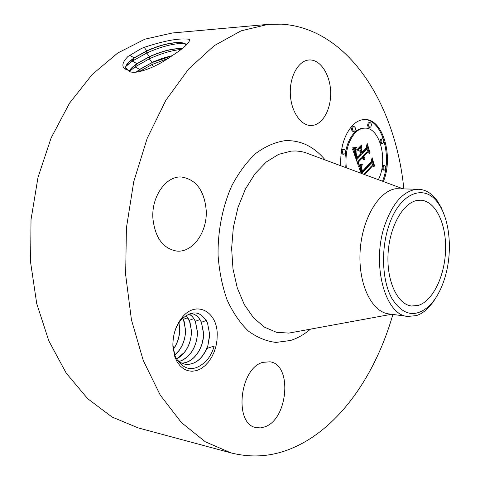 <?xml version="1.0" encoding="UTF-8"?>
<svg xmlns="http://www.w3.org/2000/svg" width="480" height="480" viewBox="0 0 480 480"><rect width="100%" height="100%" fill="white"/><g stroke="black" fill="none" stroke-linecap="round" stroke-linejoin="round"><path stroke-width="0.72" d="M392.886 314.442C375.576 374.856 339.654 427.434 293.46 447.618C273.258 456.516 252.408 458.268 230.91 452.874L138.102 427.872L112.038 417.018L87.666 398.682L66.198 373.104L48.852 340.98L36.708 303.516L30.606 262.386L31.02 219.624L37.992 177.426L51.102 137.97L69.528 103.164L92.16 74.52L117.714 53.028L144.888 39.174L172.434 32.976L268.17 24.366L281.676 24.156C349.062 28.602 395.502 104.97 403.818 188.682M230.91 452.874L205.338 441.816L181.386 422.526L160.278 395.178L143.256 360.486L131.424 319.74L125.652 274.794L126.42 227.916L133.752 181.614L147.198 138.336L165.882 100.242L188.64 69.012L214.146 45.72L241.068 30.852L268.17 24.366M166.194 59.676L178.08 51.738C186.192 45.888 190.026 41.754 189.588 39.33C179.874 37.86 164.748 40.536 144.21 47.352L146.802 50.826L134.226 57.804C128.508 61.794 125.622 65.088 125.58 67.686L128.178 70.428C132.498 75.762 151.884 68.85 165.492 60.102L166.194 59.676M128.004 56.442L141.372 48.522L128.004 56.442C121.368 63.258 121.194 67.8 127.476 70.062M141.372 48.522L144.21 47.352M172.884 346.314C172.668 334.956 175.824 325.254 182.358 317.196C196.158 300.204 217.11 311.34 217.212 334.05L217.02 340.074L216 346.092L214.194 351.894L211.662 357.258L208.488 361.986L204.792 365.892L200.712 368.82L196.386 370.644L191.994 371.274L187.704 370.68L183.678 368.862L180.102 365.874L177.114 361.836L174.846 356.892L172.884 346.314M264.948 426.816L260.436 427.908L256.026 427.578C233.664 424.2 239.634 367.89 262.902 362.34L270.042 361.806C292.482 364.536 288.198 418.998 264.948 426.816M152.874 218.046C151.47 196.284 166.2 175.758 181.446 177.006C196.122 179.376 204.378 190.518 206.214 210.438C207.48 232.152 192.546 253.176 176.376 251.028C162.726 248.334 154.896 237.342 152.874 218.046M310.176 59.952C321.03 60.102 330.384 75.408 330.672 92.46C331.104 109.506 322.488 124.908 311.76 125.49L311.106 125.514C300.654 125.766 290.802 111.084 290.31 93.54C289.674 75.996 298.65 60.408 309.216 59.97L310.176 59.952M340.776 165.756C340.128 148.32 344.1 134.814 352.692 125.238C356.448 121.512 360.438 119.61 364.65 119.532C382.926 118.428 393.858 156.762 383.364 181.536M186.516 44.784L182.532 43.002C173.31 41.892 161.424 44.544 146.868 50.958L134.292 57.936L128.994 62.184C126.72 64.41 125.604 66.294 125.646 67.824L125.856 68.712M125.904 66.39L132.294 61.146L146.718 53.034C160.77 46.68 173.136 43.446 183.804 43.32M186.558 44.742C182.28 39.96 162.87 43.32 146.808 50.826M209.652 334.41L207.972 345.258L206.946 348.456L214.218 346.026C212.52 351.9 209.862 356.898 206.25 361.008C194.418 372 184.368 371.034 176.088 358.11L174.732 354.858L172.968 345.228C172.812 335.046 175.566 326.52 181.236 319.644C192.204 309.678 200.976 310.818 207.54 323.058L209.652 334.41M382.5 181.218C392.7 156.702 382.128 119.124 364.158 119.544M182.28 48.516C173.028 48.282 162.078 50.994 149.418 56.652L136.974 63.6C132.984 66.378 130.368 68.892 129.114 71.148M207.972 345.258L205.308 351.582L201.57 357.042C196.488 362.742 190.884 365.118 184.758 364.17M176.97 359.742L180.648 362.616L184.8 364.176C194.232 365.142 201.618 359.904 206.946 348.456M437.724 294.69L433.104 302.148L427.92 308.25C424.296 311.814 420.492 314.262 416.502 315.588L407.802 316.44L388.764 313.89C371.754 311.988 358.194 284.196 360.096 251.742C361.812 219.282 378.588 190.938 395.934 188.718L418.86 189.282C425.91 189.714 432.042 193.566 437.256 200.826L441.312 207.732L444.576 215.874M378.36 179.682C388.344 160.602 379.992 127.212 364.86 128.142L363.87 128.148C360.486 128.19 357.294 129.714 354.294 132.726C346.992 141.12 343.986 152.688 345.264 167.418M353.994 126.492L352.26 126.852C351.156 129.03 351.396 130.572 352.986 131.484L354.732 131.124C355.836 128.946 355.59 127.398 353.994 126.492L353.25 126.846C352.146 129.024 352.392 130.572 353.982 131.478M343.992 149.292L342.192 149.658C341.07 151.836 341.31 153.384 342.906 154.296L344.706 153.936C345.828 151.746 345.588 150.198 343.992 149.292L343.188 149.67C342.066 151.854 342.3 153.402 343.896 154.314M382.446 138.786L380.76 139.134C379.728 141.222 379.944 142.698 381.402 143.574L383.1 143.226C384.126 141.132 383.91 139.656 382.446 138.786L381.738 139.134C380.706 141.228 380.922 142.704 382.38 143.58M370.02 122.514L368.322 122.868C367.26 125.004 367.488 126.516 369.024 127.41L370.722 127.056C371.784 124.92 371.55 123.402 370.02 122.514L369.306 122.856C368.244 124.998 368.478 126.51 370.008 127.404M384.516 165.378L382.794 165.726C381.78 167.79 381.978 169.248 383.394 170.106L385.122 169.758C386.13 167.694 385.932 166.236 384.516 165.378L383.766 165.75C382.752 167.814 382.95 169.272 384.366 170.136M182.13 48.636C172.89 48.468 162.006 51.186 149.484 56.784L137.04 63.732L131.976 67.806L129.222 71.208M417.366 200.418L420.774 200.208C435.48 200.922 446.316 223.614 445.59 249.54C445.02 275.46 433.104 300.762 418.44 305.358L411.576 306.012C397.578 304.542 386.526 281.22 388.056 253.944C389.436 226.674 403.092 202.554 417.366 200.418M191.178 313.398C195.708 314.262 199.134 317.316 201.462 322.56L203.52 333.444C203.328 341.958 200.73 349.32 195.738 355.53C191.784 360.246 187.116 362.796 181.752 363.18M206.268 320.472L201.462 322.272C199.104 317.178 195.702 314.226 191.244 313.41L190.512 313.32M201.462 322.272L203.652 333.468C203.682 348.438 193.362 363.108 181.812 363.21M407.802 316.44C385.05 315.45 371.13 263.916 384.912 224.814C392.412 203.82 402.498 192.042 415.176 189.498L418.86 189.282M364.86 128.142C361.476 128.184 358.284 129.714 355.29 132.72C347.916 141.234 344.922 152.928 346.302 167.802M129.51 71.364L135.03 66.9L149.316 58.818C160.638 53.628 171.246 50.502 181.128 49.428M388.626 226.422C399.228 192.642 424.698 182.808 438.264 203.466C450.108 219.69 452.79 252.414 444.816 277.926C441.144 289.818 435.996 299.118 429.366 305.826C415.398 318.168 402.858 315.642 391.74 298.236C382.212 280.86 380.772 250.212 388.626 226.422M361.098 173.286L358.656 166.458L362.112 165.744L361.068 169.086L362.046 172.986L371.616 162.93L371.964 160.176L374.268 166.896L372.552 165.936L364.566 174.57M359.13 164.946L362.244 164.31L362.304 164.784L360.606 165.33L358.89 165.426L358.884 164.916L359.388 164.952M361.668 167.742L362.412 171.186L371.238 161.724L372.06 157.626L374.52 165.738L372.108 158.688L371.46 162.09L362.322 171.918L361.47 169.092L361.572 167.742M352.662 149.4L356.25 149.07L355.38 153.288L357.15 159.264L361.338 154.848L361.02 153.936L357.324 157.824L355.944 153.702L356.04 150.576L356.112 153.228L357.432 157.194L360.888 153.558L360.096 151.284L357.744 150.45L361.488 146.538L360.888 150.618L362.082 154.062L366.54 149.364L367.026 146.244L369.534 153.576L367.566 152.358L363.78 156.366L364.992 157.842L364.902 158.322L363.54 156.618L363.126 157.062L364.662 159.474L363.402 159.342L362.376 157.848L358.614 161.832L358.17 165.084L352.662 149.4M353.256 147.774L356.538 147.528L356.196 148.146L354.39 148.458L352.752 148.104L352.812 147.666L353.256 147.774L352.794 147.768M361.536 144.99L361.536 145.518L357.672 149.556L357.672 149.016L361.536 144.99M362.382 151.986L366.168 148.002L367.176 143.352L370.032 152.628L367.23 144.438L366.402 148.266L362.274 152.616L361.314 148.902L362.382 151.986L362.052 151.98M172.884 55.464L162.486 58.284L153.468 61.782L139.698 69.36L136.026 72.204M172.566 55.674L152.076 62.574L139.77 69.492L136.272 72.186M188.982 313.848C191.724 315.48 193.854 318.054 195.384 321.57L197.454 332.4C197.286 340.668 194.79 347.874 189.972 354.024C186.87 357.828 183.198 360.324 178.95 361.5M199.902 319.584L195.378 321.276L192.642 316.866L189.036 313.83M195.378 321.276L197.58 332.424C196.518 347.67 190.326 357.378 179.01 361.548M372.552 165.936L371.574 165.912L363.81 174.288M371.7 162.246L373.068 166.224M362.046 172.986L360.96 172.704L361.944 172.728M361.836 172.476L360.96 172.704M361.734 172.218L360.852 172.446M361.638 171.954L360.756 172.188M361.542 171.69L360.654 171.924M361.434 171.366L360.45 171.336L360.558 171.66M361.344 171.048L360.36 171.024L360.45 171.336M361.26 170.742L360.276 170.718L360.36 171.024M361.194 170.448L360.21 170.418L360.276 170.718M361.14 170.16L360.21 170.418M361.104 169.878L360.156 170.13M361.08 169.602L360.12 169.848M361.068 169.338L360.096 169.578M361.068 169.086L360.084 169.314M361.08 168.84L360.084 169.056M361.11 168.594L360.096 168.81M361.158 168.342L360.126 168.564M361.218 168.084L360.174 168.312M361.29 167.82L360.234 168.054M361.38 167.55L360.306 167.79M361.488 167.274L360.396 167.52M361.608 166.992L360.504 167.25M361.74 166.704L360.624 166.968M361.89 166.41L360.756 166.68M362.058 166.11L361.236 166.086M359.646 165.48L359.166 165.468M359.946 165.45L360.264 165.402M360.606 165.33L359.28 165.378M360.972 165.24L359.622 165.312M361.362 165.126L359.988 165.216M361.77 164.988L360.378 165.102M362.304 164.784L360.786 164.964M371.46 162.09L370.902 162.078M374.634 165.15L374.316 165.138M362.412 171.186L362.052 171.174M362.322 170.982L361.98 170.97M362.244 170.772L361.908 170.766M362.166 170.568L361.842 170.562M362.064 170.262L361.746 170.256M361.974 169.956L361.656 169.944M361.896 169.644L361.578 169.638M361.83 169.332L361.512 169.326M361.776 169.02L361.464 169.008M358.614 161.832L357.63 161.814L357.462 163.056M362.376 157.848L361.392 157.83L357.63 161.814M364.392 159.558L363.834 159.546M364.662 159.474L363.624 159.468M364.764 159.216L363.678 159.456M364.566 159.15L363.786 159.198M364.38 159.054L363.582 159.126M364.2 158.94L363.396 159.036M364.038 158.802L363.216 158.922M363.882 158.646L363.054 158.784M363.732 158.466L362.898 158.628M363.6 158.262L362.748 158.448M363.474 158.04L362.616 158.244M363.366 157.794L362.49 158.022M363.264 157.53L362.376 157.776M363.192 157.296L362.274 157.512M363.126 157.062L362.202 157.278M363.54 156.618L362.556 156.6L362.136 157.044M364.992 157.842L364.182 157.824M364.83 157.764L364.122 157.752M364.68 157.68L364.062 157.668M364.542 157.572L363.984 157.56M364.404 157.452L363.912 157.44M364.278 157.308L363.834 157.302M364.164 157.152L363.756 157.146M364.056 156.984L363.678 156.978M363.954 156.792L363.6 156.786M363.864 156.588L362.892 156.606M363.78 156.366L362.88 156.57M367.566 152.358L366.582 152.34L362.796 156.348M366.72 148.212L368.298 152.808M362.082 154.062L361.098 154.05L359.904 150.606L360.888 150.618M360.324 147.756L359.904 150.606M357.432 157.194L357.078 157.188M357.288 156.834L356.94 156.828M357.15 156.498L356.82 156.498M357.03 156.186L356.7 156.18M356.922 155.898L356.598 155.892M356.82 155.628L356.502 155.622M356.7 155.268L356.382 155.268M356.586 154.932L356.268 154.926M356.484 154.608L356.172 154.602M356.394 154.302L356.088 154.296M361.02 153.936L360.534 153.924M357.15 159.264L356.16 159.246L355.974 158.676L356.964 158.694M356.46 157.224L355.47 157.206L355.974 158.676M356.148 156.372L355.158 156.36L355.47 157.206M355.998 155.922L355.008 155.904L355.158 156.36M355.86 155.49L354.87 155.472L355.008 155.904M355.74 155.07L354.75 155.058L354.87 155.472M355.632 154.68L354.642 154.662L354.75 155.058M355.548 154.302L354.558 154.284L354.642 154.662M355.476 153.942L354.486 153.93L354.558 154.284M355.422 153.606L354.432 153.588L354.486 153.93M355.38 153.288L354.396 153.27L354.432 153.588M355.362 152.988L354.396 153.27M355.356 152.706L354.372 152.97M355.368 152.424L354.366 152.694M355.398 152.124L354.378 152.412M355.446 151.812L354.408 152.112M355.512 151.476L354.522 151.458L354.456 151.794M355.59 151.116L354.6 151.104L354.522 151.458M355.686 150.744L354.702 150.732L354.6 151.104M355.806 150.354L354.816 150.342L354.702 150.732M355.938 149.946L354.948 149.934L354.816 150.342M356.088 149.514L355.098 149.508L354.948 149.934M353.61 149.52L352.782 149.52M353.442 149.502L352.698 149.496M355.146 148.428L354.084 148.428M355.506 148.368L354.156 148.422M355.854 148.272L354.516 148.356M356.196 148.146L354.87 148.26M356.526 147.984L355.206 148.134M354.504 147.936L354.102 147.912M353.688 147.858L352.788 147.846M352.782 147.858L353.112 147.9M361.536 145.518L361.032 145.518M366.402 148.266L365.922 148.26M370.14 152.004L369.816 151.998M152.076 62.574L151.896 64.566L168.492 58.29M138.978 71.778L151.896 64.566L153.432 66.636M186.048 315.39L189.996 322.206L191.454 331.362C191.31 339.39 188.916 346.44 184.266 352.518L176.532 358.968M193.83 318.624L189.36 320.298L186.114 315.348M189.36 320.298L191.58 331.386C190.86 344.448 185.856 353.664 176.568 359.04M182.244 317.328L184.182 321.63L185.514 330.342C185.436 338.01 183.144 344.898 178.632 351.012L174.36 355.386M187.818 317.676L183.402 319.326L182.31 317.25M183.402 319.326L185.64 330.36C185.244 340.824 181.638 349.08 174.828 355.128M174.39 355.488L174.75 355.194M178.884 322.776L179.634 329.328C179.58 336.57 177.486 343.17 173.34 349.122M178.974 322.638L179.76 329.346C179.664 336.762 177.534 343.404 173.364 349.284M203.256 337.668L202.44 342.054M209.604 336.198L207.852 345.636M214.218 346.026L213.402 348.594M310.47 329.142C304.188 334.506 297.522 338.292 290.478 340.494L276.06 342.432C266.358 341.304 257.1 337.488 248.298 330.984C239.994 322.962 232.938 312.642 227.148 300.036C222.282 286.344 219.258 271.452 218.076 255.36C217.716 230.892 222.594 206.382 231.876 185.61C238.77 172.614 246.762 161.874 255.846 153.39C265.308 146.436 274.998 142.2 284.922 140.694C300.456 139.974 313.878 146.4 325.176 159.972M134.292 57.936L132.294 61.146L136.974 63.6M129.588 55.272L134.226 57.804M294.864 332.004L288.876 333.108L276.45 332.28L264.474 327.168L253.566 317.85L244.332 304.626L237.33 288.066L232.992 268.98L231.63 248.394L233.334 227.43L238.026 207.282L245.406 189.054L255.024 173.706L266.304 161.982L278.604 154.368L291.282 151.086L296.106 150.978L300.858 151.494L304.59 152.346L310.302 154.464M146.868 50.958L146.718 53.034L149.418 56.652M149.484 56.784L149.316 58.818L152.01 62.442M137.04 63.732L135.03 66.9L139.698 69.36M353.262 149.484L352.692 149.478M353.07 149.46L352.68 149.454M139.77 69.492L138.204 71.922M128.994 62.178L126.306 65.988M174.732 354.858L174.846 356.892M181.236 319.644L182.358 317.196M391.572 314.268L295.248 331.938M310.662 154.596L402.498 188.628M129.462 71.34L131.976 67.8M438.264 203.466L437.256 200.826M429.366 305.826L427.92 308.25"/></g></svg>
